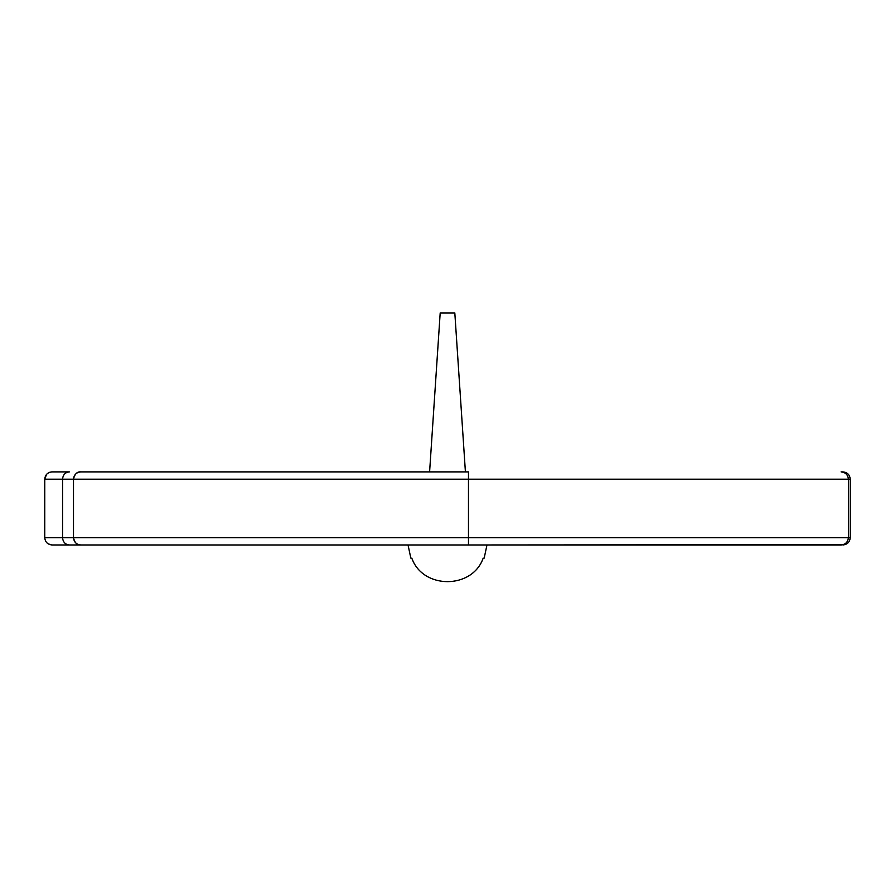 <?xml version="1.0" encoding="UTF-8"?>
<svg xmlns="http://www.w3.org/2000/svg" width="895" height="895" viewBox="0 0 895 895"><rect width="100%" height="100%" fill="white"/><g stroke="black" fill="none" stroke-linecap="round" stroke-linejoin="round"><path stroke-width="1.34" d="M484.184 558.122L486.969 544.965L842.945 544.731M80.763 544.965L841.087 544.965C845.495 544.507 847.923 542.068 848.393 537.66L73.491 537.66C73.949 542.068 76.377 544.507 80.763 544.965C77.16 545.301 74.732 542.873 73.446 537.66L44.761 537.66C45.186 542.09 47.625 544.529 52.055 544.965L69.396 544.965C65.245 544.529 62.963 542.09 62.56 537.66L62.56 479.194C62.963 474.753 65.245 472.314 69.396 471.889L52.067 471.889C47.625 472.325 45.186 474.764 44.75 479.194L468.477 479.194L468.477 471.889L80.763 471.889C76.377 472.347 73.949 474.786 73.491 479.194L73.446 479.194C74.732 473.981 77.16 471.542 80.763 471.889M842.945 472.124L842.945 471.889C847.352 472.347 849.78 474.786 850.25 479.194L850.25 537.66C849.78 542.068 847.352 544.507 842.945 544.965M341.241 544.965L52.067 544.965M69.396 544.965L361.658 544.965M361.658 471.889L341.241 471.889M842.945 471.889L841.087 471.889C845.495 472.347 847.923 474.786 848.393 479.194L848.393 537.66L850.25 537.66M411.801 558.122L411.801 558.122C422.753 589.469 472.258 589.469 483.199 558.122L483.199 558.122M465.411 471.889L454.817 312.937L440.195 312.937L429.6 471.889M468.477 544.965L468.477 479.194L850.25 479.194M48.14 543.824L51.72 544.954M73.491 537.66L73.491 479.194M51.507 471.911L49.628 472.303M46.506 474.451L44.761 479.194L44.75 537.66M73.457 537.66L73.457 479.194M408.042 544.965L410.827 558.122"/></g></svg>
